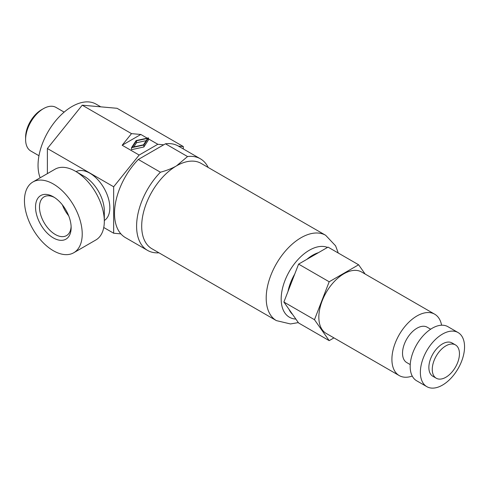 <?xml version="1.0" encoding="UTF-8"?>
<svg xmlns="http://www.w3.org/2000/svg" width="489" height="489" viewBox="0 0 489 489"><rect width="100%" height="100%" fill="white"/><g stroke="black" fill="none" stroke-linecap="round" stroke-linejoin="round"><path stroke-width="0.73" d="M100.771 106.84L96.058 104.12A48.063 27.751 120 0 0 59.022 116.999A48.063 27.751 120 0 0 38.044 165.361A48.063 27.751 120 0 0 40.165 177.788M32.91 181.981L55 169.225A40.85 23.588 60 0 1 75.428 171.248L84.346 176.401A28.234 16.302 60 0 1 104.316 210.979L104.316 221.285A40.85 23.588 60 0 1 95.85 239.983L73.766 252.74A40.85 23.588 60 0 1 42.28 241.792A40.85 23.588 60 0 1 24.45 200.679A40.85 23.588 60 0 1 32.91 181.981A40.85 23.588 60 0 1 64.389 192.923A40.85 23.588 60 0 1 82.225 234.035A40.85 23.588 60 0 1 73.766 252.74M76.088 171.627A28.234 16.302 60 0 1 97.727 179.604A28.234 16.302 60 0 1 109.836 207.794A28.234 16.302 60 0 1 104.316 220.521M64.151 112.122L56.003 107.421A25.177 14.536 120 0 0 43.417 108.668A25.177 14.536 120 0 0 25.611 139.506A25.177 14.536 120 0 0 30.825 151.028L38.967 155.728M43.417 108.668L41.443 109.805A22.384 12.922 120 0 0 25.611 137.226L25.611 139.506M71.113 226.45A22.384 12.922 60 0 1 66.504 235.606A22.384 12.922 60 0 1 49.255 229.61A22.384 12.922 60 0 1 39.481 207.079A22.384 12.922 60 0 1 44.12 196.835A22.384 12.922 60 0 1 54.352 197.422M68.662 215.741A22.384 12.922 60 0 1 62.396 204.897M71.143 227.636A25.177 14.536 60 0 1 53.338 237.917A25.177 14.536 60 0 1 35.532 207.079A25.177 14.536 60 0 1 53.338 196.798A25.177 14.536 60 0 1 71.143 227.636M183.326 148.956L183.326 146.553L117.06 108.295L82.225 105.184L47.39 148.515L47.39 173.619M148.491 138.888L157.825 144.279L139.157 155.056L113.662 186.78L113.662 233.222L103.754 227.501M113.662 186.78L47.39 148.515M147.672 138.369L136.504 140.783L132.323 147.232L143.491 144.817L147.672 138.369M146.193 140.649L136.504 142.745L136.504 140.783M136.504 142.745L133.803 146.908M148.491 137.892L143.864 145.031L131.504 147.702L136.131 140.569L148.491 137.892L148.491 139.854L143.864 146.993L143.864 145.031M143.864 146.993L131.504 149.665L131.504 147.702M139.157 155.056L122.171 145.245L140.838 134.469L147.238 138.167M122.171 145.245L131.504 133.631L140.838 134.469M113.662 233.222L120.887 233.87M183.326 146.553L178.412 146.113M163.711 144.805L157.825 144.279M131.504 133.631L82.225 105.184M208.204 167.482A52.867 30.526 120 0 0 200.417 158.821A52.867 30.526 120 0 0 187.55 156.547L176.529 165.857A49.261 28.441 120 0 0 141.694 226.187A49.261 28.441 120 0 0 151.902 248.742L276.401 320.619A49.261 28.441 120 0 1 266.199 298.07A49.261 28.441 120 0 1 301.035 237.733A49.261 28.441 120 0 1 325.668 235.295L201.162 163.412A49.261 28.441 120 0 0 176.529 165.857C172.177 168.375 166.804 170.496 160.416 172.214L138.326 159.463A52.867 30.526 120 0 0 114.512 213.436A52.867 30.526 120 0 0 125.459 237.636L147.55 250.392A52.867 30.526 120 0 0 158.943 252.807M138.326 159.463L165.459 143.797L187.55 156.547M200.417 158.821L178.326 146.064A52.867 30.526 120 0 0 165.459 143.797M160.416 172.214A52.867 30.526 120 0 0 136.596 226.187A52.867 30.526 120 0 0 147.55 250.392M333.95 337.887L329.189 340.637L298.602 322.978L283.889 302.043L298.602 264.115L328.033 247.122L358.62 264.781L365.124 274.029M298.602 264.115L329.189 281.774L358.62 264.781M283.889 302.043L314.476 319.702L329.189 281.774M329.189 340.637L314.476 319.702M441.585 325.216A35.446 20.465 120 0 0 434.697 314.195L361.628 272.012A35.446 20.465 120 0 0 334.311 281.511A35.446 20.465 120 0 0 318.84 317.178A35.446 20.465 120 0 0 326.181 333.406L399.25 375.589A35.446 20.465 120 0 0 412.239 376.047M434.697 314.195A35.446 20.465 120 0 0 407.38 323.694A35.446 20.465 120 0 0 391.909 359.366A35.446 20.465 120 0 0 399.25 375.589M430.656 329.213L427.184 327.202A20.428 11.791 120 0 0 411.445 332.679A20.428 11.791 120 0 0 402.526 353.235A20.428 11.791 120 0 0 406.756 362.581L410.234 364.592M458.077 332.557L447.887 326.67A31.241 18.038 120 0 0 423.81 335.038A31.241 18.038 120 0 0 410.173 366.475A31.241 18.038 120 0 0 416.646 380.778L426.842 386.665A31.241 18.038 120 0 0 450.913 378.297A31.241 18.038 120 0 0 464.55 346.854A31.241 18.038 120 0 0 458.077 332.557A31.241 18.038 120 0 0 434.006 340.925A31.241 18.038 120 0 0 420.369 372.361A31.241 18.038 120 0 0 426.842 386.665M455.473 344.922L452.074 342.96A19.224 11.1 120 0 0 437.258 348.113A19.224 11.1 120 0 0 428.865 367.459A19.224 11.1 120 0 0 432.851 376.261L436.249 378.223A19.224 11.1 120 0 0 451.06 373.07A19.224 11.1 120 0 0 459.452 353.724A19.224 11.1 120 0 0 455.473 344.922A19.224 11.1 120 0 0 440.656 350.075A19.224 11.1 120 0 0 432.264 369.421A19.224 11.1 120 0 0 436.249 378.223M75.428 171.248A40.85 23.588 60 0 1 104.316 221.285M327.514 247.422A39.823 22.989 120 0 0 297.483 260.099A39.823 22.989 120 0 0 281.175 299.005A39.823 22.989 120 0 0 295.863 319.079M289.036 309.366A36.045 20.813 120 0 0 292.55 314.366M318.437 252.66A36.045 20.813 120 0 0 306.866 259.341M294.739 274.072A36.045 20.813 120 0 0 287.997 291.456M325.668 235.295L335.588 245.826L338.272 253.033M276.401 320.619L290.484 323.95L298.333 322.593"/></g></svg>
